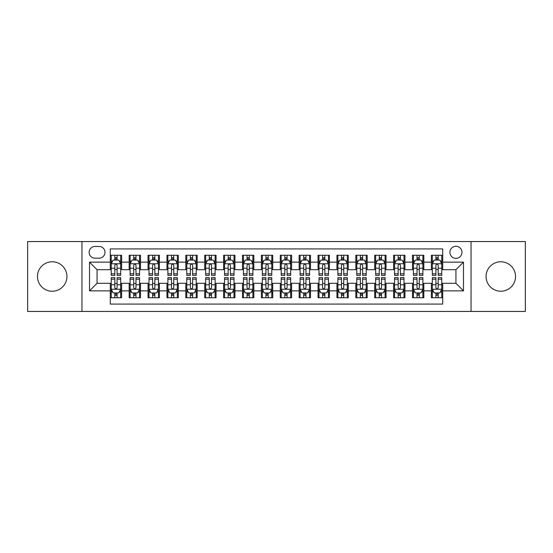 <?xml version="1.0" encoding="UTF-8"?>
<svg xmlns="http://www.w3.org/2000/svg" width="553" height="553" viewBox="0 0 553 553"><rect width="100%" height="100%" fill="white"/><g stroke="black" fill="none" stroke-linecap="round" stroke-linejoin="round"><path stroke-width="0.83" d="M500.797 261.769A14.731 14.731 0 0 0 486.066 276.5A14.731 14.731 0 0 0 500.797 291.231A14.731 14.731 0 0 0 515.527 276.5A14.731 14.731 0 0 0 500.797 261.769M52.203 261.769A14.731 14.731 0 0 0 37.473 276.5A14.731 14.731 0 0 0 52.203 291.231A14.731 14.731 0 0 0 66.934 276.5A14.731 14.731 0 0 0 52.203 261.769M455.935 246.279A6.042 6.042 0 0 0 449.893 252.32A6.042 6.042 0 0 0 455.935 258.369A6.042 6.042 0 0 0 461.983 252.32A6.042 6.042 0 0 0 455.935 246.279M471.045 311.443L525.35 311.443L525.35 241.557L471.045 241.557L471.045 311.443L81.955 311.443L81.955 241.557L27.65 241.557L27.65 311.443L81.955 311.443M442.718 255.251L431.381 255.251L431.381 262.143L423.826 262.143L423.826 269.698L431.381 269.698L431.381 262.143M423.826 262.143L423.826 255.251L412.497 255.251L412.497 262.143L404.941 262.143L404.941 269.698L412.497 269.698L412.497 262.143M404.941 262.143L404.941 255.251L393.605 255.251L393.605 262.143L386.049 262.143L386.049 269.698L393.605 269.698L393.605 262.143M386.049 262.143L386.049 255.251L374.72 255.251L374.72 262.143L367.164 262.143L367.164 269.698L374.72 269.698L374.72 262.143M367.164 262.143L367.164 255.251L355.828 255.251L355.828 262.143L348.272 262.143L348.272 269.698L355.828 269.698L355.828 262.143M348.272 262.143L348.272 255.251L336.943 255.251L336.943 262.143L329.388 262.143L329.388 269.698L336.943 269.698L336.943 262.143M329.388 262.143L329.388 255.251L318.051 255.251L318.051 262.143L310.496 262.143L310.496 269.698L318.051 269.698L318.051 262.143M310.496 262.143L310.496 255.251L299.166 255.251L299.166 262.143L291.611 262.143L291.611 269.698L299.166 269.698L299.166 262.143M291.611 262.143L291.611 255.251L280.274 255.251L280.274 262.143L272.726 262.143L272.726 269.698L280.274 269.698L280.274 262.143M272.726 262.143L272.726 255.251L261.389 255.251L261.389 262.143L253.834 262.143L253.834 269.698L261.389 269.698L261.389 262.143M253.834 262.143L253.834 255.251L242.504 255.251L242.504 262.143L234.949 262.143L234.949 269.698L242.504 269.698L242.504 262.143M234.949 262.143L234.949 255.251L223.612 255.251L223.612 262.143L216.057 262.143L216.057 269.698L223.612 269.698L223.612 262.143M216.057 262.143L216.057 255.251L204.728 255.251L204.728 262.143L197.172 262.143L197.172 269.698L204.728 269.698L204.728 262.143M197.172 262.143L197.172 255.251L185.836 255.251L185.836 262.143L178.28 262.143L178.28 269.698L185.836 269.698L185.836 262.143M178.28 262.143L178.28 255.251L166.951 255.251L166.951 262.143L159.395 262.143L159.395 269.698L166.951 269.698L166.951 262.143M159.395 262.143L159.395 255.251L148.059 255.251L148.059 262.143L140.503 262.143L140.503 269.698L148.059 269.698L148.059 262.143M140.503 262.143L140.503 255.251L129.174 255.251L129.174 269.698L121.619 269.698L121.619 255.251L110.282 255.251M110.282 297.749L121.619 297.749L121.619 283.302L129.174 283.302L129.174 297.749L140.503 297.749L140.503 283.302L148.059 283.302L148.059 290.857L140.503 290.857M148.059 290.857L148.059 297.749L159.395 297.749L159.395 283.302L166.951 283.302L166.951 290.857L159.395 290.857M166.951 290.857L166.951 297.749L178.28 297.749L178.28 283.302L185.836 283.302L185.836 290.857L178.28 290.857M185.836 290.857L185.836 297.749L197.172 297.749L197.172 283.302L204.728 283.302L204.728 290.857L197.172 290.857M204.728 290.857L204.728 297.749L216.057 297.749L216.057 283.302L223.612 283.302L223.612 290.857L216.057 290.857M223.612 290.857L223.612 297.749L234.949 297.749L234.949 283.302L242.504 283.302L242.504 290.857L234.949 290.857M242.504 290.857L242.504 297.749L253.834 297.749L253.834 283.302L261.389 283.302L261.389 290.857L253.834 290.857M261.389 290.857L261.389 297.749L272.726 297.749L272.726 283.302L280.274 283.302L280.274 290.857L272.726 290.857M280.274 290.857L280.274 297.749L291.611 297.749L291.611 283.302L299.166 283.302L299.166 290.857L291.611 290.857M299.166 290.857L299.166 297.749L310.496 297.749L310.496 283.302L318.051 283.302L318.051 290.857L310.496 290.857M318.051 290.857L318.051 297.749L329.388 297.749L329.388 283.302L336.943 283.302L336.943 290.857L329.388 290.857M336.943 290.857L336.943 297.749L348.272 297.749L348.272 283.302L355.828 283.302L355.828 290.857L348.272 290.857M355.828 290.857L355.828 297.749L367.164 297.749L367.164 283.302L374.72 283.302L374.72 290.857L367.164 290.857M374.72 290.857L374.72 297.749L386.049 297.749L386.049 283.302L393.605 283.302L393.605 290.857L386.049 290.857M393.605 290.857L393.605 297.749L404.941 297.749L404.941 283.302L412.497 283.302L412.497 290.857L404.941 290.857M412.497 290.857L412.497 297.749L423.826 297.749L423.826 283.302L431.381 283.302L431.381 290.857L423.826 290.857M94.985 258.182L99.139 258.182A5.855 5.855 0 0 0 104.994 252.32A5.855 5.855 0 0 0 99.139 246.465L94.985 246.465A5.855 5.855 0 0 0 89.13 252.32A5.855 5.855 0 0 0 94.985 258.182M471.045 241.557L81.955 241.557M442.718 262.143L442.718 248.926L110.282 248.926L110.282 269.698L97.065 269.698L97.065 283.302L110.282 283.302L110.282 304.074L442.718 304.074L442.718 283.302L455.935 283.302L455.935 269.698L442.718 269.698L442.718 262.143L463.49 262.143L463.49 290.857L442.718 290.857M110.282 290.857L89.51 290.857L89.51 262.143L110.282 262.143M431.381 290.857L431.381 297.749L442.718 297.749M110.282 259.972L111.229 259.972M114.817 259.972L117.084 259.972M120.672 259.972L121.619 259.972M110.282 269.511L111.229 269.511M114.817 269.511L117.084 269.511M120.672 269.511L121.619 269.511M110.282 283.489L111.229 283.489M114.817 283.489L117.084 283.489M120.672 283.489L121.619 283.489M110.282 293.028L111.229 293.028M114.817 293.028L117.084 293.028M120.672 293.028L121.619 293.028M129.174 269.511L130.121 269.511M133.708 269.511L135.976 269.511M139.563 269.511L140.503 269.511M129.174 259.972L130.121 259.972M133.708 259.972L135.976 259.972M139.563 259.972L140.503 259.972M129.174 283.489L130.121 283.489M133.708 283.489L135.976 283.489M139.563 283.489L140.503 283.489M129.174 293.028L130.121 293.028M133.708 293.028L135.976 293.028M139.563 293.028L140.503 293.028M148.059 283.489L149.006 283.489M152.593 283.489L154.861 283.489M158.448 283.489L159.395 283.489M148.059 293.028L149.006 293.028M152.593 293.028L154.861 293.028M158.448 293.028L159.395 293.028M148.059 259.972L149.006 259.972M152.593 259.972L154.861 259.972M158.448 259.972L159.395 259.972M148.059 269.511L149.006 269.511M152.593 269.511L154.861 269.511M158.448 269.511L159.395 269.511M166.951 283.489L167.891 283.489M171.485 283.489L173.746 283.489M177.34 283.489L178.28 283.489M166.951 293.028L167.891 293.028M171.485 293.028L173.746 293.028M177.34 293.028L178.28 293.028M166.951 259.972L167.891 259.972M171.485 259.972L173.746 259.972M177.34 259.972L178.28 259.972M166.951 269.511L167.891 269.511M171.485 269.511L173.746 269.511M177.34 269.511L178.28 269.511M185.836 283.489L186.783 283.489M190.37 283.489L192.638 283.489M196.225 283.489L197.172 283.489M185.836 293.028L186.783 293.028M190.37 293.028L192.638 293.028M196.225 293.028L197.172 293.028M185.836 259.972L186.783 259.972M190.37 259.972L192.638 259.972M196.225 259.972L197.172 259.972M185.836 269.511L186.783 269.511M190.37 269.511L192.638 269.511M196.225 269.511L197.172 269.511M204.728 283.489L205.668 283.489M209.255 283.489L211.523 283.489M215.117 283.489L216.057 283.489M204.728 293.028L205.668 293.028M209.255 293.028L211.523 293.028M215.117 293.028L216.057 293.028M204.728 259.972L205.668 259.972M209.255 259.972L211.523 259.972M215.117 259.972L216.057 259.972M204.728 269.511L205.668 269.511M209.255 269.511L211.523 269.511M215.117 269.511L216.057 269.511M223.612 283.489L224.559 283.489M228.147 283.489L230.414 283.489M234.002 283.489L234.949 283.489M223.612 293.028L224.559 293.028M228.147 293.028L230.414 293.028M234.002 293.028L234.949 293.028M223.612 259.972L224.559 259.972M228.147 259.972L230.414 259.972M234.002 259.972L234.949 259.972M223.612 269.511L224.559 269.511M228.147 269.511L230.414 269.511M234.002 269.511L234.949 269.511M242.504 283.489L243.444 283.489M247.032 283.489L249.299 283.489M252.887 283.489L253.834 283.489M242.504 293.028L243.444 293.028M247.032 293.028L249.299 293.028M252.887 293.028L253.834 293.028M242.504 259.972L243.444 259.972M247.032 259.972L249.299 259.972M252.887 259.972L253.834 259.972M242.504 269.511L243.444 269.511M247.032 269.511L249.299 269.511M252.887 269.511L253.834 269.511M261.389 283.489L262.336 283.489M265.924 283.489L268.191 283.489M271.779 283.489L272.726 283.489M261.389 293.028L262.336 293.028M265.924 293.028L268.191 293.028M271.779 293.028L272.726 293.028M261.389 259.972L262.336 259.972M265.924 259.972L268.191 259.972M271.779 259.972L272.726 259.972M261.389 269.511L262.336 269.511M265.924 269.511L268.191 269.511M271.779 269.511L272.726 269.511M280.274 283.489L281.221 283.489M284.809 283.489L287.076 283.489M290.664 283.489L291.611 283.489M280.274 293.028L281.221 293.028M284.809 293.028L287.076 293.028M290.664 293.028L291.611 293.028M280.274 259.972L281.221 259.972M284.809 259.972L287.076 259.972M290.664 259.972L291.611 259.972M280.274 269.511L281.221 269.511M284.809 269.511L287.076 269.511M290.664 269.511L291.611 269.511M299.166 283.489L300.113 283.489M303.701 283.489L305.968 283.489M309.556 283.489L310.496 283.489M299.166 293.028L300.113 293.028M303.701 293.028L305.968 293.028M309.556 293.028L310.496 293.028M299.166 259.972L300.113 259.972M303.701 259.972L305.968 259.972M309.556 259.972L310.496 259.972M299.166 269.511L300.113 269.511M303.701 269.511L305.968 269.511M309.556 269.511L310.496 269.511M318.051 283.489L318.998 283.489M322.586 283.489L324.853 283.489M328.441 283.489L329.388 283.489M318.051 293.028L318.998 293.028M322.586 293.028L324.853 293.028M328.441 293.028L329.388 293.028M318.051 259.972L318.998 259.972M322.586 259.972L324.853 259.972M328.441 259.972L329.388 259.972M318.051 269.511L318.998 269.511M322.586 269.511L324.853 269.511M328.441 269.511L329.388 269.511M336.943 283.489L337.883 283.489M341.478 283.489L343.745 283.489M347.332 283.489L348.272 283.489M336.943 293.028L337.883 293.028M341.478 293.028L343.745 293.028M347.332 293.028L348.272 293.028M336.943 259.972L337.883 259.972M341.478 259.972L343.745 259.972M347.332 259.972L348.272 259.972M336.943 269.511L337.883 269.511M341.478 269.511L343.745 269.511M347.332 269.511L348.272 269.511M355.828 283.489L356.775 283.489M360.362 283.489L362.63 283.489M366.217 283.489L367.164 283.489M355.828 293.028L356.775 293.028M360.362 293.028L362.63 293.028M366.217 293.028L367.164 293.028M355.828 259.972L356.775 259.972M360.362 259.972L362.63 259.972M366.217 259.972L367.164 259.972M355.828 269.511L356.775 269.511M360.362 269.511L362.63 269.511M366.217 269.511L367.164 269.511M374.72 283.489L375.66 283.489M379.254 283.489L381.515 283.489M385.109 283.489L386.049 283.489M374.72 293.028L375.66 293.028M379.254 293.028L381.515 293.028M385.109 293.028L386.049 293.028M374.72 259.972L375.66 259.972M379.254 259.972L381.515 259.972M385.109 259.972L386.049 259.972M374.72 269.511L375.66 269.511M379.254 269.511L381.515 269.511M385.109 269.511L386.049 269.511M393.605 283.489L394.552 283.489M398.139 283.489L400.407 283.489M403.994 283.489L404.941 283.489M393.605 293.028L394.552 293.028M398.139 293.028L400.407 293.028M403.994 293.028L404.941 293.028M393.605 259.972L394.552 259.972M398.139 259.972L400.407 259.972M403.994 259.972L404.941 259.972M393.605 269.511L394.552 269.511M398.139 269.511L400.407 269.511M403.994 269.511L404.941 269.511M412.497 283.489L413.437 283.489M417.024 283.489L419.292 283.489M422.879 283.489L423.826 283.489M412.497 293.028L413.437 293.028M417.024 293.028L419.292 293.028M422.879 293.028L423.826 293.028M412.497 259.972L413.437 259.972M417.024 259.972L419.292 259.972M422.879 259.972L423.826 259.972M412.497 269.511L413.437 269.511M417.024 269.511L419.292 269.511M422.879 269.511L423.826 269.511M431.381 283.489L432.328 283.489M435.916 283.489L438.183 283.489M441.771 283.489L442.718 283.489M431.381 293.028L432.328 293.028M435.916 293.028L438.183 293.028M441.771 293.028L442.718 293.028M431.381 259.972L432.328 259.972M435.916 259.972L438.183 259.972M441.771 259.972L442.718 259.972M431.381 269.511L432.328 269.511M435.916 269.511L438.183 269.511M441.771 269.511L442.718 269.511M97.065 269.698L89.51 262.143M97.065 283.302L89.51 290.857M463.49 262.143L455.935 269.698M463.49 290.857L455.935 283.302M117.084 257.705L114.817 257.705M120.672 273.825L117.084 273.825L117.084 275.366L120.672 275.366L120.672 263.843L118.784 260.069L113.116 260.069L111.229 263.843L111.229 275.366L114.817 275.366L114.817 273.825L111.229 273.825M111.229 263.843L111.229 255.251M120.672 263.843L120.672 255.251M114.817 260.069L114.817 255.251M117.084 255.251L117.084 260.069M117.084 273.825L117.084 265.26C116.33 263.809 115.577 263.809 114.817 265.26L114.817 273.825M114.817 295.295L117.084 295.295M111.229 279.175L114.817 279.175L114.817 277.634L111.229 277.634L111.229 289.157L113.116 292.931L118.784 292.931L120.672 289.157L120.672 277.634L117.084 277.634L117.084 279.175L120.672 279.175M120.672 289.157L120.672 297.749M111.229 289.157L111.229 297.749M117.084 292.931L117.084 297.749M114.817 297.749L114.817 292.931M114.817 279.175L114.817 287.74C115.57 289.191 116.33 289.191 117.084 287.74L117.084 279.175M135.976 257.705L133.708 257.705M139.563 273.825L135.976 273.825L135.976 275.366L139.563 275.366L139.563 263.843L137.676 260.069L132.008 260.069L130.121 263.843L130.121 275.366L133.708 275.366L133.708 273.825L130.121 273.825M130.121 263.843L130.121 255.251M139.563 263.843L139.563 255.251M133.708 260.069L133.708 255.251M135.976 255.251L135.976 260.069M135.976 273.825L135.976 265.26C135.215 263.809 134.462 263.809 133.708 265.26L133.708 273.825M154.861 257.705L152.593 257.705M158.448 273.825L154.861 273.825L154.861 275.366L158.448 275.366L158.448 263.843L156.561 260.069L150.893 260.069L149.006 263.843L149.006 275.366L152.593 275.366L152.593 273.825L149.006 273.825M149.006 263.843L149.006 255.251M158.448 263.843L158.448 255.251M152.593 260.069L152.593 255.251M154.861 255.251L154.861 260.069M154.861 273.825L154.861 265.26C154.107 263.809 153.354 263.809 152.593 265.26L152.593 273.825M173.746 257.705L171.485 257.705M177.34 273.825L173.746 273.825L173.746 275.366L177.34 275.366L177.34 263.843L175.446 260.069L169.785 260.069L167.891 263.843L167.891 275.366L171.485 275.366L171.485 273.825L167.891 273.825M167.891 263.843L167.891 255.251M177.34 263.843L177.34 255.251M171.485 260.069L171.485 255.251M173.746 255.251L173.746 260.069M173.746 273.825L173.746 265.26C172.992 263.809 172.239 263.809 171.485 265.26L171.485 273.825M192.638 257.705L190.37 257.705M196.225 273.825L192.638 273.825L192.638 275.366L196.225 275.366L196.225 263.843L194.338 260.069L188.67 260.069L186.783 263.843L186.783 275.366L190.37 275.366L190.37 273.825L186.783 273.825M186.783 263.843L186.783 255.251M196.225 263.843L196.225 255.251M190.37 260.069L190.37 255.251M192.638 255.251L192.638 260.069M192.638 273.825L192.638 265.26C191.884 263.809 191.124 263.809 190.37 265.26L190.37 273.825M133.708 295.295L135.976 295.295M130.121 279.175L133.708 279.175L133.708 277.634L130.121 277.634L130.121 289.157L132.008 292.931L137.676 292.931L139.563 289.157L139.563 277.634L135.976 277.634L135.976 279.175L139.563 279.175M139.563 289.157L139.563 297.749M130.121 289.157L130.121 297.749M135.976 292.931L135.976 297.749M133.708 297.749L133.708 292.931M133.708 279.175L133.708 287.74C134.462 289.191 135.215 289.191 135.976 287.74L135.976 279.175M152.593 295.295L154.861 295.295M149.006 279.175L152.593 279.175L152.593 277.634L149.006 277.634L149.006 289.157L150.893 292.931L156.561 292.931L158.448 289.157L158.448 277.634L154.861 277.634L154.861 279.175L158.448 279.175M158.448 289.157L158.448 297.749M149.006 289.157L149.006 297.749M154.861 292.931L154.861 297.749M152.593 297.749L152.593 292.931M152.593 279.175L152.593 287.74C153.347 289.191 154.107 289.191 154.861 287.74L154.861 279.175M171.485 295.295L173.746 295.295M167.891 279.175L171.485 279.175L171.485 277.634L167.891 277.634L167.891 289.157L169.785 292.931L175.446 292.931L177.34 289.157L177.34 277.634L173.746 277.634L173.746 279.175L177.34 279.175M177.34 289.157L177.34 297.749M167.891 289.157L167.891 297.749M173.746 292.931L173.746 297.749M171.485 297.749L171.485 292.931M171.485 279.175L171.485 287.74C172.239 289.191 172.992 289.191 173.746 287.74L173.746 279.175M190.37 295.295L192.638 295.295M186.783 279.175L190.37 279.175L190.37 277.634L186.783 277.634L186.783 289.157L188.67 292.931L194.338 292.931L196.225 289.157L196.225 277.634L192.638 277.634L192.638 279.175L196.225 279.175M196.225 289.157L196.225 297.749M186.783 289.157L186.783 297.749M192.638 292.931L192.638 297.749M190.37 297.749L190.37 292.931M190.37 279.175L190.37 287.74C191.124 289.191 191.877 289.191 192.638 287.74L192.638 279.175M211.523 257.705L209.255 257.705M215.117 273.825L211.523 273.825L211.523 275.366L215.117 275.366L215.117 263.843L213.223 260.069L207.562 260.069L205.668 263.843L205.668 275.366L209.255 275.366L209.255 273.825L205.668 273.825M205.668 263.843L205.668 255.251M215.117 263.843L215.117 255.251M209.255 260.069L209.255 255.251M211.523 255.251L211.523 260.069M211.523 273.825L211.523 265.26C210.769 263.809 210.016 263.809 209.255 265.26L209.255 273.825M209.255 295.295L211.523 295.295M205.668 279.175L209.255 279.175L209.255 277.634L205.668 277.634L205.668 289.157L207.562 292.931L213.223 292.931L215.117 289.157L215.117 277.634L211.523 277.634L211.523 279.175L215.117 279.175M215.117 289.157L215.117 297.749M205.668 289.157L205.668 297.749M211.523 292.931L211.523 297.749M209.255 297.749L209.255 292.931M209.255 279.175L209.255 287.74C210.016 289.191 210.769 289.191 211.523 287.74L211.523 279.175M230.414 257.705L228.147 257.705M234.002 273.825L230.414 273.825L230.414 275.366L234.002 275.366L234.002 263.843L232.115 260.069L226.447 260.069L224.559 263.843L224.559 275.366L228.147 275.366L228.147 273.825L224.559 273.825M224.559 263.843L224.559 255.251M234.002 263.843L234.002 255.251M228.147 260.069L228.147 255.251M230.414 255.251L230.414 260.069M230.414 273.825L230.414 265.26C229.661 263.809 228.901 263.809 228.147 265.26L228.147 273.825M228.147 295.295L230.414 295.295M224.559 279.175L228.147 279.175L228.147 277.634L224.559 277.634L224.559 289.157L226.447 292.931L232.115 292.931L234.002 289.157L234.002 277.634L230.414 277.634L230.414 279.175L234.002 279.175M234.002 289.157L234.002 297.749M224.559 289.157L224.559 297.749M230.414 292.931L230.414 297.749M228.147 297.749L228.147 292.931M228.147 279.175L228.147 287.74C228.901 289.191 229.654 289.191 230.414 287.74L230.414 279.175M249.299 257.705L247.032 257.705M252.887 273.825L249.299 273.825L249.299 275.366L252.887 275.366L252.887 263.843L251 260.069L245.332 260.069L243.444 263.843L243.444 275.366L247.032 275.366L247.032 273.825L243.444 273.825M243.444 263.843L243.444 255.251M252.887 263.843L252.887 255.251M247.032 260.069L247.032 255.251M249.299 255.251L249.299 260.069M249.299 273.825L249.299 265.26C248.546 263.809 247.792 263.809 247.032 265.26L247.032 273.825M247.032 295.295L249.299 295.295M243.444 279.175L247.032 279.175L247.032 277.634L243.444 277.634L243.444 289.157L245.332 292.931L251 292.931L252.887 289.157L252.887 277.634L249.299 277.634L249.299 279.175L252.887 279.175M252.887 289.157L252.887 297.749M243.444 289.157L243.444 297.749M249.299 292.931L249.299 297.749M247.032 297.749L247.032 292.931M247.032 279.175L247.032 287.74C247.792 289.191 248.546 289.191 249.299 287.74L249.299 279.175M268.191 257.705L265.924 257.705M271.779 273.825L268.191 273.825L268.191 275.366L271.779 275.366L271.779 263.843L269.892 260.069L264.223 260.069L262.336 263.843L262.336 275.366L265.924 275.366L265.924 273.825L262.336 273.825M262.336 263.843L262.336 255.251M271.779 263.843L271.779 255.251M265.924 260.069L265.924 255.251M268.191 255.251L268.191 260.069M268.191 273.825L268.191 265.26C267.438 263.809 266.677 263.809 265.924 265.26L265.924 273.825M265.924 295.295L268.191 295.295M262.336 279.175L265.924 279.175L265.924 277.634L262.336 277.634L262.336 289.157L264.223 292.931L269.892 292.931L271.779 289.157L271.779 277.634L268.191 277.634L268.191 279.175L271.779 279.175M271.779 289.157L271.779 297.749M262.336 289.157L262.336 297.749M268.191 292.931L268.191 297.749M265.924 297.749L265.924 292.931M265.924 279.175L265.924 287.74C266.677 289.191 267.431 289.191 268.191 287.74L268.191 279.175M287.076 257.705L284.809 257.705M290.664 273.825L287.076 273.825L287.076 275.366L290.664 275.366L290.664 263.843L288.777 260.069L283.108 260.069L281.221 263.843L281.221 275.366L284.809 275.366L284.809 273.825L281.221 273.825M281.221 263.843L281.221 255.251M290.664 263.843L290.664 255.251M284.809 260.069L284.809 255.251M287.076 255.251L287.076 260.069M287.076 273.825L287.076 265.26C286.323 263.809 285.569 263.809 284.809 265.26L284.809 273.825M284.809 295.295L287.076 295.295M281.221 279.175L284.809 279.175L284.809 277.634L281.221 277.634L281.221 289.157L283.108 292.931L288.777 292.931L290.664 289.157L290.664 277.634L287.076 277.634L287.076 279.175L290.664 279.175M290.664 289.157L290.664 297.749M281.221 289.157L281.221 297.749M287.076 292.931L287.076 297.749M284.809 297.749L284.809 292.931M284.809 279.175L284.809 287.74C285.562 289.191 286.323 289.191 287.076 287.74L287.076 279.175M305.968 257.705L303.701 257.705M309.556 273.825L305.968 273.825L305.968 275.366L309.556 275.366L309.556 263.843L307.668 260.069L302 260.069L300.113 263.843L300.113 275.366L303.701 275.366L303.701 273.825L300.113 273.825M300.113 263.843L300.113 255.251M309.556 263.843L309.556 255.251M303.701 260.069L303.701 255.251M305.968 255.251L305.968 260.069M305.968 273.825L305.968 265.26C305.208 263.809 304.454 263.809 303.701 265.26L303.701 273.825M303.701 295.295L305.968 295.295M300.113 279.175L303.701 279.175L303.701 277.634L300.113 277.634L300.113 289.157L302 292.931L307.668 292.931L309.556 289.157L309.556 277.634L305.968 277.634L305.968 279.175L309.556 279.175M309.556 289.157L309.556 297.749M300.113 289.157L300.113 297.749M305.968 292.931L305.968 297.749M303.701 297.749L303.701 292.931M303.701 279.175L303.701 287.74C304.454 289.191 305.208 289.191 305.968 287.74L305.968 279.175M324.853 257.705L322.586 257.705M328.441 273.825L324.853 273.825L324.853 275.366L328.441 275.366L328.441 263.843L326.553 260.069L320.885 260.069L318.998 263.843L318.998 275.366L322.586 275.366L322.586 273.825L318.998 273.825M318.998 263.843L318.998 255.251M328.441 263.843L328.441 255.251M322.586 260.069L322.586 255.251M324.853 255.251L324.853 260.069M324.853 273.825L324.853 265.26C324.099 263.809 323.346 263.809 322.586 265.26L322.586 273.825M322.586 295.295L324.853 295.295M318.998 279.175L322.586 279.175L322.586 277.634L318.998 277.634L318.998 289.157L320.885 292.931L326.553 292.931L328.441 289.157L328.441 277.634L324.853 277.634L324.853 279.175L328.441 279.175M328.441 289.157L328.441 297.749M318.998 289.157L318.998 297.749M324.853 292.931L324.853 297.749M322.586 297.749L322.586 292.931M322.586 279.175L322.586 287.74C323.339 289.191 324.099 289.191 324.853 287.74L324.853 279.175M343.745 257.705L341.478 257.705M347.332 273.825L343.745 273.825L343.745 275.366L347.332 275.366L347.332 263.843L345.438 260.069L339.777 260.069L337.883 263.843L337.883 275.366L341.478 275.366L341.478 273.825L337.883 273.825M337.883 263.843L337.883 255.251M347.332 263.843L347.332 255.251M341.478 260.069L341.478 255.251M343.745 255.251L343.745 260.069M343.745 273.825L343.745 265.26C342.984 263.809 342.231 263.809 341.478 265.26L341.478 273.825M341.478 295.295L343.745 295.295M337.883 279.175L341.478 279.175L341.478 277.634L337.883 277.634L337.883 289.157L339.777 292.931L345.438 292.931L347.332 289.157L347.332 277.634L343.745 277.634L343.745 279.175L347.332 279.175M347.332 289.157L347.332 297.749M337.883 289.157L337.883 297.749M343.745 292.931L343.745 297.749M341.478 297.749L341.478 292.931M341.478 279.175L341.478 287.74C342.231 289.191 342.984 289.191 343.745 287.74L343.745 279.175M360.362 295.295L362.63 295.295M356.775 279.175L360.362 279.175L360.362 277.634L356.775 277.634L356.775 289.157L358.662 292.931L364.33 292.931L366.217 289.157L366.217 277.634L362.63 277.634L362.63 279.175L366.217 279.175M366.217 289.157L366.217 297.749M356.775 289.157L356.775 297.749M362.63 292.931L362.63 297.749M360.362 297.749L360.362 292.931M360.362 279.175L360.362 287.74C361.116 289.191 361.876 289.191 362.63 287.74L362.63 279.175M379.254 295.295L381.515 295.295M375.66 279.175L379.254 279.175L379.254 277.634L375.66 277.634L375.66 289.157L377.554 292.931L383.215 292.931L385.109 289.157L385.109 277.634L381.515 277.634L381.515 279.175L385.109 279.175M385.109 289.157L385.109 297.749M375.66 289.157L375.66 297.749M381.515 292.931L381.515 297.749M379.254 297.749L379.254 292.931M379.254 279.175L379.254 287.74C380.008 289.191 380.761 289.191 381.515 287.74L381.515 279.175M362.63 257.705L360.362 257.705M366.217 273.825L362.63 273.825L362.63 275.366L366.217 275.366L366.217 263.843L364.33 260.069L358.662 260.069L356.775 263.843L356.775 275.366L360.362 275.366L360.362 273.825L356.775 273.825M356.775 263.843L356.775 255.251M366.217 263.843L366.217 255.251M360.362 260.069L360.362 255.251M362.63 255.251L362.63 260.069M362.63 273.825L362.63 265.26C361.876 263.809 361.123 263.809 360.362 265.26L360.362 273.825M381.515 257.705L379.254 257.705M385.109 273.825L381.515 273.825L381.515 275.366L385.109 275.366L385.109 263.843L383.215 260.069L377.554 260.069L375.66 263.843L375.66 275.366L379.254 275.366L379.254 273.825L375.66 273.825M375.66 263.843L375.66 255.251M385.109 263.843L385.109 255.251M379.254 260.069L379.254 255.251M381.515 255.251L381.515 260.069M381.515 273.825L381.515 265.26C380.761 263.809 380.008 263.809 379.254 265.26L379.254 273.825M400.407 257.705L398.139 257.705M403.994 273.825L400.407 273.825L400.407 275.366L403.994 275.366L403.994 263.843L402.107 260.069L396.439 260.069L394.552 263.843L394.552 275.366L398.139 275.366L398.139 273.825L394.552 273.825M394.552 263.843L394.552 255.251M403.994 263.843L403.994 255.251M398.139 260.069L398.139 255.251M400.407 255.251L400.407 260.069M400.407 273.825L400.407 265.26C399.653 263.809 398.893 263.809 398.139 265.26L398.139 273.825M398.139 295.295L400.407 295.295M394.552 279.175L398.139 279.175L398.139 277.634L394.552 277.634L394.552 289.157L396.439 292.931L402.107 292.931L403.994 289.157L403.994 277.634L400.407 277.634L400.407 279.175L403.994 279.175M403.994 289.157L403.994 297.749M394.552 289.157L394.552 297.749M400.407 292.931L400.407 297.749M398.139 297.749L398.139 292.931M398.139 279.175L398.139 287.74C398.893 289.191 399.646 289.191 400.407 287.74L400.407 279.175M419.292 257.705L417.024 257.705M422.879 273.825L419.292 273.825L419.292 275.366L422.879 275.366L422.879 263.843L420.992 260.069L415.324 260.069L413.437 263.843L413.437 275.366L417.024 275.366L417.024 273.825L413.437 273.825M413.437 263.843L413.437 255.251M422.879 263.843L422.879 255.251M417.024 260.069L417.024 255.251M419.292 255.251L419.292 260.069M419.292 273.825L419.292 265.26C418.538 263.809 417.785 263.809 417.024 265.26L417.024 273.825M417.024 295.295L419.292 295.295M413.437 279.175L417.024 279.175L417.024 277.634L413.437 277.634L413.437 289.157L415.324 292.931L420.992 292.931L422.879 289.157L422.879 277.634L419.292 277.634L419.292 279.175L422.879 279.175M422.879 289.157L422.879 297.749M413.437 289.157L413.437 297.749M419.292 292.931L419.292 297.749M417.024 297.749L417.024 292.931M417.024 279.175L417.024 287.74C417.785 289.191 418.538 289.191 419.292 287.74L419.292 279.175M438.183 257.705L435.916 257.705M441.771 273.825L438.183 273.825L438.183 275.366L441.771 275.366L441.771 263.843L439.884 260.069L434.216 260.069L432.328 263.843L432.328 275.366L435.916 275.366L435.916 273.825L432.328 273.825M432.328 263.843L432.328 255.251M441.771 263.843L441.771 255.251M435.916 260.069L435.916 255.251M438.183 255.251L438.183 260.069M438.183 273.825L438.183 265.26C437.43 263.809 436.67 263.809 435.916 265.26L435.916 273.825M435.916 295.295L438.183 295.295M432.328 279.175L435.916 279.175L435.916 277.634L432.328 277.634L432.328 289.157L434.216 292.931L439.884 292.931L441.771 289.157L441.771 277.634L438.183 277.634L438.183 279.175L441.771 279.175M441.771 289.157L441.771 297.749M432.328 289.157L432.328 297.749M438.183 292.931L438.183 297.749M435.916 297.749L435.916 292.931M435.916 279.175L435.916 287.74C436.67 289.191 437.423 289.191 438.183 287.74L438.183 279.175M129.174 290.857L121.619 290.857M129.174 262.143L121.619 262.143M120.623 263.753L111.277 263.753M111.229 261.106L112.598 261.106M119.303 261.106L120.672 261.106M114.817 268.226L111.229 268.226M120.672 268.226L117.084 268.226M117.084 258.908L114.817 258.908M111.277 289.247L120.623 289.247M120.672 291.894L119.303 291.894M112.598 291.894L111.229 291.894M117.084 284.774L120.672 284.774M111.229 284.774L114.817 284.774M114.817 294.092L117.084 294.092M139.515 263.753L130.162 263.753M130.121 261.106L131.49 261.106M138.195 261.106L139.563 261.106M133.708 268.226L130.121 268.226M139.563 268.226L135.976 268.226M135.976 258.908L133.708 258.908M158.4 263.753L149.054 263.753M149.006 261.106L150.375 261.106M157.08 261.106L158.448 261.106M152.593 268.226L149.006 268.226M158.448 268.226L154.861 268.226M154.861 258.908L152.593 258.908M177.292 263.753L167.939 263.753M167.891 261.106L169.259 261.106M175.972 261.106L177.34 261.106M171.485 268.226L167.891 268.226M177.34 268.226L173.746 268.226M173.746 258.908L171.485 258.908M196.177 263.753L186.831 263.753M186.783 261.106L188.151 261.106M194.856 261.106L196.225 261.106M190.37 268.226L186.783 268.226M196.225 268.226L192.638 268.226M192.638 258.908L190.37 258.908M130.162 289.247L139.515 289.247M139.563 291.894L138.195 291.894M131.49 291.894L130.121 291.894M135.976 284.774L139.563 284.774M130.121 284.774L133.708 284.774M133.708 294.092L135.976 294.092M149.054 289.247L158.4 289.247M158.448 291.894L157.08 291.894M150.375 291.894L149.006 291.894M154.861 284.774L158.448 284.774M149.006 284.774L152.593 284.774M152.593 294.092L154.861 294.092M167.939 289.247L177.292 289.247M177.34 291.894L175.972 291.894M169.259 291.894L167.891 291.894M173.746 284.774L177.34 284.774M167.891 284.774L171.485 284.774M171.485 294.092L173.746 294.092M186.831 289.247L196.177 289.247M196.225 291.894L194.856 291.894M188.151 291.894L186.783 291.894M192.638 284.774L196.225 284.774M186.783 284.774L190.37 284.774M190.37 294.092L192.638 294.092M215.069 263.753L205.716 263.753M205.668 261.106L207.036 261.106M213.741 261.106L215.117 261.106M209.255 268.226L205.668 268.226M215.117 268.226L211.523 268.226M211.523 258.908L209.255 258.908M205.716 289.247L215.069 289.247M215.117 291.894L213.741 291.894M207.036 291.894L205.668 291.894M211.523 284.774L215.117 284.774M205.668 284.774L209.255 284.774M209.255 294.092L211.523 294.092M233.954 263.753L224.608 263.753M224.559 261.106L225.928 261.106M232.633 261.106L234.002 261.106M228.147 268.226L224.559 268.226M234.002 268.226L230.414 268.226M230.414 258.908L228.147 258.908M224.608 289.247L233.954 289.247M234.002 291.894L232.633 291.894M225.928 291.894L224.559 291.894M230.414 284.774L234.002 284.774M224.559 284.774L228.147 284.774M228.147 294.092L230.414 294.092M252.845 263.753L243.493 263.753M243.444 261.106L244.813 261.106M251.518 261.106L252.887 261.106M247.032 268.226L243.444 268.226M252.887 268.226L249.299 268.226M249.299 258.908L247.032 258.908M243.493 289.247L252.845 289.247M252.887 291.894L251.518 291.894M244.813 291.894L243.444 291.894M249.299 284.774L252.887 284.774M243.444 284.774L247.032 284.774M247.032 294.092L249.299 294.092M271.73 263.753L262.378 263.753M262.336 261.106L263.705 261.106M270.41 261.106L271.779 261.106M265.924 268.226L262.336 268.226M271.779 268.226L268.191 268.226M268.191 258.908L265.924 258.908M262.378 289.247L271.73 289.247M271.779 291.894L270.41 291.894M263.705 291.894L262.336 291.894M268.191 284.774L271.779 284.774M262.336 284.774L265.924 284.774M265.924 294.092L268.191 294.092M290.622 263.753L281.27 263.753M281.221 261.106L282.59 261.106M289.295 261.106L290.664 261.106M284.809 268.226L281.221 268.226M290.664 268.226L287.076 268.226M287.076 258.908L284.809 258.908M281.27 289.247L290.622 289.247M290.664 291.894L289.295 291.894M282.59 291.894L281.221 291.894M287.076 284.774L290.664 284.774M281.221 284.774L284.809 284.774M284.809 294.092L287.076 294.092M309.507 263.753L300.155 263.753M300.113 261.106L301.482 261.106M308.187 261.106L309.556 261.106M303.701 268.226L300.113 268.226M309.556 268.226L305.968 268.226M305.968 258.908L303.701 258.908M300.155 289.247L309.507 289.247M309.556 291.894L308.187 291.894M301.482 291.894L300.113 291.894M305.968 284.774L309.556 284.774M300.113 284.774L303.701 284.774M303.701 294.092L305.968 294.092M328.392 263.753L319.046 263.753M318.998 261.106L320.367 261.106M327.072 261.106L328.441 261.106M322.586 268.226L318.998 268.226M328.441 268.226L324.853 268.226M324.853 258.908L322.586 258.908M319.046 289.247L328.392 289.247M328.441 291.894L327.072 291.894M320.367 291.894L318.998 291.894M324.853 284.774L328.441 284.774M318.998 284.774L322.586 284.774M322.586 294.092L324.853 294.092M347.284 263.753L337.931 263.753M337.883 261.106L339.259 261.106M345.964 261.106L347.332 261.106M341.478 268.226L337.883 268.226M347.332 268.226L343.745 268.226M343.745 258.908L341.478 258.908M337.931 289.247L347.284 289.247M347.332 291.894L345.964 291.894M339.259 291.894L337.883 291.894M343.745 284.774L347.332 284.774M337.883 284.774L341.478 284.774M341.478 294.092L343.745 294.092M356.823 289.247L366.169 289.247M366.217 291.894L364.849 291.894M358.144 291.894L356.775 291.894M362.63 284.774L366.217 284.774M356.775 284.774L360.362 284.774M360.362 294.092L362.63 294.092M375.708 289.247L385.061 289.247M385.109 291.894L383.741 291.894M377.028 291.894L375.66 291.894M381.515 284.774L385.109 284.774M375.66 284.774L379.254 284.774M379.254 294.092L381.515 294.092M366.169 263.753L356.823 263.753M356.775 261.106L358.144 261.106M364.849 261.106L366.217 261.106M360.362 268.226L356.775 268.226M366.217 268.226L362.63 268.226M362.63 258.908L360.362 258.908M385.061 263.753L375.708 263.753M375.66 261.106L377.028 261.106M383.741 261.106L385.109 261.106M379.254 268.226L375.66 268.226M385.109 268.226L381.515 268.226M381.515 258.908L379.254 258.908M403.946 263.753L394.6 263.753M394.552 261.106L395.92 261.106M402.625 261.106L403.994 261.106M398.139 268.226L394.552 268.226M403.994 268.226L400.407 268.226M400.407 258.908L398.139 258.908M394.6 289.247L403.946 289.247M403.994 291.894L402.625 291.894M395.92 291.894L394.552 291.894M400.407 284.774L403.994 284.774M394.552 284.774L398.139 284.774M398.139 294.092L400.407 294.092M422.838 263.753L413.485 263.753M413.437 261.106L414.805 261.106M421.51 261.106L422.879 261.106M417.024 268.226L413.437 268.226M422.879 268.226L419.292 268.226M419.292 258.908L417.024 258.908M413.485 289.247L422.838 289.247M422.879 291.894L421.51 291.894M414.805 291.894L413.437 291.894M419.292 284.774L422.879 284.774M413.437 284.774L417.024 284.774M417.024 294.092L419.292 294.092M441.723 263.753L432.377 263.753M432.328 261.106L433.697 261.106M440.402 261.106L441.771 261.106M435.916 268.226L432.328 268.226M441.771 268.226L438.183 268.226M438.183 258.908L435.916 258.908M432.377 289.247L441.723 289.247M441.771 291.894L440.402 291.894M433.697 291.894L432.328 291.894M438.183 284.774L441.771 284.774M432.328 284.774L435.916 284.774M435.916 294.092L438.183 294.092"/></g></svg>
